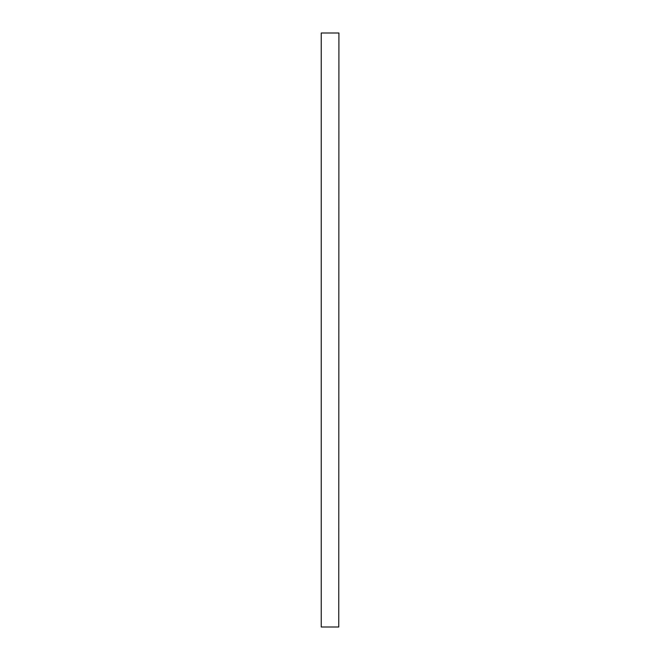<?xml version="1.0" encoding="UTF-8"?>
<svg xmlns="http://www.w3.org/2000/svg" width="660" height="660" viewBox="0 0 660 660"><rect width="100%" height="100%" fill="white"/><g stroke="black" fill="none" stroke-linecap="round" stroke-linejoin="round"><path stroke-width="0.99" d="M338.762 33L321.238 33L321.238 627L338.762 627L338.91 33L338.762 627M321.238 627L321.238 33"/></g></svg>
